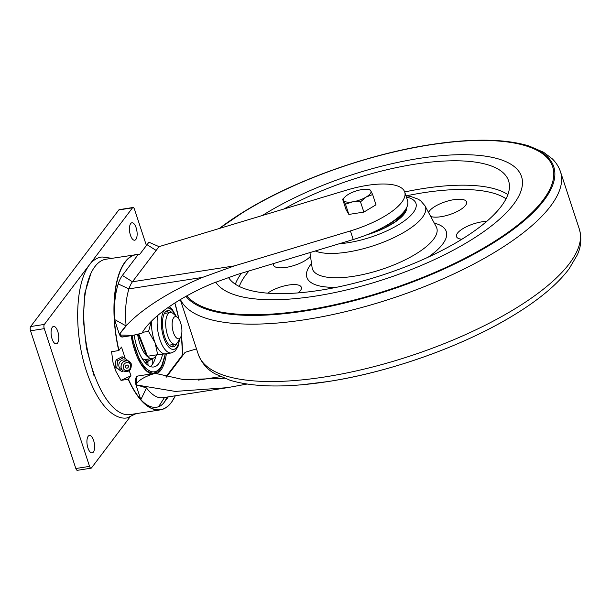 <?xml version="1.0" encoding="UTF-8"?>
<svg xmlns="http://www.w3.org/2000/svg" width="611" height="611" viewBox="0 0 611 611"><rect width="100%" height="100%" fill="white"/><g stroke="black" fill="none" stroke-linecap="round" stroke-linejoin="round"><path stroke-width="0.92" d="M180.627 337.28L177.847 342.061A16.046 6.614 -98.9 0 1 175.158 344.237A16.046 6.614 -98.9 0 1 167.529 335.202A16.046 6.614 -98.9 0 1 170.209 312.534A16.046 6.614 -98.9 0 1 173.44 313.787L177.549 317.491A11.227 4.628 -98.9 0 1 180.627 322.936A11.227 4.628 -98.9 0 1 180.627 337.28A11.227 4.628 -98.9 0 1 173.409 332.483A11.227 4.628 -98.9 0 1 172.653 320.004A11.227 4.628 -98.9 0 1 177.549 317.491M57.755 331.399A8.821 3.635 81.1 0 0 53.554 326.434A8.821 3.635 81.1 0 0 52.08 338.899A8.821 3.635 81.1 0 0 56.273 343.871A8.821 3.635 81.1 0 0 57.755 331.399M136.131 227.743A8.821 3.635 81.1 0 0 131.93 222.778A8.821 3.635 81.1 0 0 130.456 235.25A8.821 3.635 81.1 0 0 134.649 240.215A8.821 3.635 81.1 0 0 136.131 227.743M93.598 440.439A8.821 3.635 81.1 0 0 89.405 435.467A8.821 3.635 81.1 0 0 87.931 447.939A8.821 3.635 81.1 0 0 92.124 452.904A8.821 3.635 81.1 0 0 93.598 440.439M146.411 245.523L134.504 209.306A3.208 1.321 81.1 0 0 132.977 207.503A3.208 1.321 81.1 0 0 132.526 207.801L44.359 324.41A3.208 1.321 81.1 0 0 44.267 328.649L89.55 466.376A3.208 1.321 81.1 0 0 91.077 468.179A3.208 1.321 81.1 0 0 91.528 467.881L129.815 417.244M132.977 207.503L119.26 209.642A3.208 1.321 81.1 0 0 118.809 209.94L30.642 326.549A3.208 1.321 81.1 0 0 30.55 330.788L75.833 468.515A3.208 1.321 81.1 0 0 77.36 470.317L91.077 468.179M137.62 334.423A26.556 10.952 81.1 0 0 140.087 344.276A26.556 10.952 81.1 0 0 152.437 358.413A26.556 10.952 81.1 0 0 156.89 354.808M142.142 358.527A26.556 10.952 81.1 0 0 144.425 359.421L144.761 359.451A6.5 5.881 96.1 0 1 146.472 362.285M152.437 358.413L145.922 359.428A26.556 10.952 81.1 0 1 144.99 359.482L144.761 359.451M146.961 364.454L148.015 364.584L147.366 364.675A6.5 6.5 0 0 1 147.358 364.79M147.717 362.438L144.692 362.124M153.292 358.199L146.892 361.972M152.674 358.374L146.846 361.857M134.122 335.179A35.217 14.519 81.1 0 0 137.399 348.224A35.217 14.519 81.1 0 0 153.773 366.974A35.217 14.519 81.1 0 0 162.572 354.151M150.268 366.531L150.764 366.249M150.375 366.577A35.217 14.519 81.1 0 0 152.322 364.492L152.803 363.797A35.217 14.519 81.1 0 0 155.767 356.404M148.924 242.2L159.005 246.653L132.442 281.778A41.716 17.2 81.1 0 0 128.967 288.873A58.236 24.012 81.1 0 0 126.126 325.938L114.478 319.469A66.66 27.487 -98.9 0 1 118.206 283.955A50.14 20.675 -98.9 0 1 122.383 275.431L138.33 254.344L139.812 254.252L148.924 242.2M119.412 334.484L114.478 319.469L126.126 325.938L120.023 333.583L120.497 335.019L119.412 334.484A7.874 3.246 81.1 0 0 122.376 337.028A7.874 3.246 -98.9 0 1 119.412 334.484L114.478 319.423A66.66 27.487 -98.9 0 1 118.206 283.955L128.967 288.873A58.236 24.012 81.1 0 0 126.126 325.938L120.023 333.583L120.497 335.019A7.874 3.246 81.1 0 0 123.101 336.913A7.874 3.246 81.1 0 0 124.201 336.172A7.874 3.246 81.1 0 1 123.101 336.913L122.376 337.028L123.101 336.913A7.874 3.246 81.1 0 1 120.497 335.019A7.874 3.246 81.1 0 0 123.101 336.913L132.801 335.401L120.497 335.019L119.412 334.484M224.268 378.247L183.774 379.691L155.202 373.321C145.937 376.04 139.69 379.462 136.467 383.586L135.894 384.609A7.874 3.246 -98.9 0 1 136.872 376.177L137.59 376.063A7.874 3.246 -98.9 0 0 136.467 383.586L136.933 385.022L146.51 387.939A58.236 24.012 81.1 0 0 164.619 397.295M168.308 396.875L164.13 402.397A50.14 20.675 -98.9 0 1 158.577 406.743A66.66 27.487 -98.9 0 1 140.836 399.632L135.894 384.609M140.836 399.632L146.51 387.939M196.505 348.881L185.125 352.31L166.375 377.109L183.315 354.708L182.59 354.823L165.841 376.979M154.43 373.436A41.716 17.2 81.1 0 0 159.891 369.594A41.716 17.2 81.1 0 0 163.106 363.285M125.293 358.596L121.513 347.086L118.755 350.569A78.613 32.421 -98.9 0 1 125.095 261.905A78.613 32.421 -98.9 0 1 136.1 254.527A78.613 32.421 -98.9 0 1 138.307 254.367L105.917 259.232A78.613 32.421 81.1 0 0 94.911 266.61A78.613 32.421 81.1 0 0 92.727 269.902A78.613 32.421 81.1 0 0 85.991 341.9A78.613 32.421 81.1 0 0 114.318 408.431A78.613 32.421 81.1 0 0 130.128 414.586L160.311 409.882A78.613 32.421 -98.9 0 1 128.188 379.263L121.009 380.378L115.945 371.366A78.613 32.421 -98.9 0 1 112.997 362.392L111.576 351.684L118.755 350.569M129.288 370.724L130.945 375.78L121.009 380.378M115.945 371.366L112.997 362.392M128.188 379.263L130.945 375.78M147.977 359.108A75.405 31.092 -98.9 0 1 147.961 361.559M147.961 361.704A75.405 31.092 -98.9 0 1 147.923 363.262M147.885 364.599A75.405 31.092 -98.9 0 1 147.862 365.179M152.185 364.683A78.613 32.421 81.1 0 0 152.261 359.803M152.261 359.314A78.613 32.421 81.1 0 0 152.261 358.443M159.005 246.653L346.246 190.227A59.359 20.033 161.8 0 1 404.719 192.037L407.552 200.645A59.359 20.033 161.8 0 1 404.589 210.856A59.359 20.033 161.8 0 1 353.242 239.535L237.221 274.499L212.689 283.359C178.878 297.504 150.466 317.514 142.004 333.155L132.801 335.401M404.719 192.037A59.359 20.033 161.8 0 1 401.763 202.249A59.359 20.033 161.8 0 1 350.409 230.927L234.387 265.892L132.442 281.778L122.383 275.431L138.33 254.344L139.812 254.252L147.045 244.69L156.141 250.434L132.442 281.778L122.383 275.431M120.497 335.019L120.023 333.583C131.854 315.543 164.344 293.425 202.501 277.409L234.387 265.892M247.096 384.036L227.437 387.664L175.25 391.414L136.933 385.022L136.467 383.586A7.874 3.246 -98.9 0 1 137.59 376.063L155.202 373.321M157.638 315.513A24.066 9.921 81.1 0 0 160.265 340.571A24.066 9.921 81.1 0 0 171.042 352.99A24.066 9.921 81.1 0 0 171.309 352.959L165.634 353.845A24.066 9.921 -98.9 0 1 165.36 353.876A24.066 9.921 -98.9 0 1 155.064 342.733A24.066 9.921 -98.9 0 1 151.482 321.187M172.111 312.87A18.338 7.561 81.1 0 0 167.826 310.594A18.338 7.561 81.1 0 0 167.62 310.617A18.338 7.561 81.1 0 0 162.938 329.65A18.338 7.561 81.1 0 0 173.066 346.88A18.338 7.561 81.1 0 0 173.272 346.849A18.338 7.561 81.1 0 0 176.862 343.344M171.798 346.743A18.338 7.561 81.1 0 0 173.692 344.467M168.751 312.763A18.338 7.561 81.1 0 0 166.253 311.167M153.751 373.542L161.304 367.219L165.344 353.876L157.707 354.685L155.064 342.733L148.557 331.383L151.322 321.348M142.493 332.323L148.557 331.383M138.812 334.11L147.511 356.274L157.707 354.685M147.511 356.274L146.22 354.876L138.132 334.293M128.677 361.17L124.155 357.763A7.011 6.24 116.2 0 0 123.468 357.718L118.083 360.521A7.011 6.24 116.2 0 0 117.648 361.139L116.793 367.341A7.011 6.24 116.2 0 0 116.984 367.86A7.011 6.24 116.2 0 0 117.045 368.005L121.574 371.412A7.011 6.24 116.2 0 0 122.261 371.457L123.155 371.06M126.248 360.635A5.094 4.537 116.2 0 0 120.588 361.254A5.094 4.537 116.2 0 0 119.183 367.257A5.094 4.537 116.2 0 0 121.795 369.686M121.574 371.412L122.261 371.457M121.765 371.587L115.067 366.951L116.037 359.887L122.169 356.702L123.468 357.718M124.155 357.763L123.72 357.466M118.083 360.521L116.037 359.887M117.587 360.65L117.648 361.139M116.793 367.341L116.609 367.715L115.067 366.951M116.609 367.715L117.045 368.005M125.591 367.341A1.604 1.428 -63.8 0 1 128.287 365.844A1.604 1.428 -63.8 0 1 125.591 367.341M372.641 194.535L370.831 190.899A14.443 4.873 161.8 0 1 366.188 197.032L372.641 194.535L376.009 204.784L363.866 212.093L360.498 201.844L366.188 197.032A14.443 4.873 161.8 0 1 352.616 201.859L360.498 201.844M370.831 190.899L369.777 189.563L367.058 189.311A14.443 4.873 161.8 0 1 370.831 190.899M345.49 204.181L352.616 201.859A14.443 4.873 161.8 0 1 343.68 200.545L345.49 204.181L348.858 214.43L345.994 209.466L342.626 199.209L343.68 200.545A14.443 4.873 161.8 0 1 345.559 196.383A14.443 4.873 161.8 0 1 348.316 194.405A14.443 4.873 -18.2 0 1 361.895 189.586A14.443 4.873 161.8 0 1 367.058 189.311M363.866 212.093L348.858 214.43M345.375 196.543L342.626 199.209M419.688 158.333A162.045 54.692 -18.2 0 0 262.402 215.492A162.045 54.692 -18.2 0 1 419.688 158.333A162.045 54.692 -18.2 0 1 521.542 176.602A162.045 54.692 -18.2 0 0 419.688 158.333M215.706 282.099A162.045 54.692 -18.2 0 0 315.528 296.083A162.045 54.692 -18.2 0 0 521.542 176.602A162.045 54.692 -18.2 0 1 315.528 296.083A162.045 54.692 -18.2 0 1 215.706 282.099M298.229 292.883A20.056 6.767 -18.2 0 0 301.33 287.285A20.056 6.767 -18.2 0 0 300.413 286.032A20.056 6.767 -18.2 0 0 285.849 285.558A20.056 6.767 -18.2 0 0 267.679 293.158M273.453 263.578A20.056 6.767 -18.2 0 0 273.461 265.136A20.056 6.767 -18.2 0 0 288.171 267.022A20.056 6.767 -18.2 0 0 308.677 258.025A20.056 6.767 -18.2 0 0 310.472 256.177M430.679 216.424A20.056 6.767 -18.2 0 0 433.856 217.088A20.056 6.767 -18.2 0 0 455.745 212.2A20.056 6.767 -18.2 0 0 466.544 201.92A20.056 6.767 -18.2 0 0 461.137 199.285A20.056 6.767 -18.2 0 0 441.661 203.119A20.056 6.767 -18.2 0 0 428.571 212.498M486.738 221.373A20.056 6.767 -18.2 0 0 456.509 234.983A20.056 6.767 -18.2 0 0 456.493 236.602A20.056 6.767 -18.2 0 0 461.878 239.237M228.399 277.333A148.404 50.087 -18.2 0 0 319.912 290.294A148.404 50.087 -18.2 0 0 508.589 180.856A148.404 50.087 -18.2 0 0 415.304 164.13A148.404 50.087 -18.2 0 0 283.81 209.046M30.55 330.788L44.267 328.649M75.833 468.515L89.55 466.376M30.642 326.549L44.359 324.41M118.809 209.94L132.526 207.801M132.129 335.5A40.112 16.543 81.1 0 0 135.871 350.454A40.112 16.543 81.1 0 0 165.13 353.899M202.501 277.409L128.967 288.873L118.206 283.955M158.577 406.743L164.504 397.471M164.13 402.397L167.269 397.035M166.337 353.731A42.518 17.536 -98.9 0 1 160.846 370.197A42.518 17.536 -98.9 0 1 156.317 373.817M151.398 373.909A42.518 17.536 -98.9 0 1 131.151 335.653M138.208 254.504A78.452 32.352 81.1 0 0 125.286 262.027A78.452 32.352 81.1 0 0 118.954 350.477M128.386 379.171A78.452 32.352 81.1 0 0 171.416 402.336A78.452 32.352 81.1 0 0 175.296 395.791M182.521 354.915A78.452 32.352 81.1 0 0 181.406 335.332M178.878 319.11A78.452 32.352 81.1 0 0 174.861 302.949L178.893 319.148M173.547 399.128A78.613 32.421 -98.9 0 1 171.424 402.366M171.317 402.504A78.613 32.421 -98.9 0 1 160.311 409.882C164.451 409.21 168.147 406.735 171.401 402.458L175.349 395.783M350.409 230.927L353.242 239.535M220.487 376.643L198.392 380.088M175.51 315.658A20.911 8.623 81.1 0 0 167.46 308.043A20.911 8.623 81.1 0 0 167.231 308.074M164.038 310.403A20.911 8.623 81.1 0 0 162.717 334.057A20.911 8.623 81.1 0 0 173.432 349.423A20.911 8.623 81.1 0 0 179.252 339.647M121.421 368.907A5.72 5.087 116.2 0 0 122.88 370.854L121.284 368.739C120.39 363.446 122.567 360.796 127.836 360.78A5.72 5.087 116.2 0 0 122.368 362.858A5.72 5.087 116.2 0 0 121.421 368.907M123.483 368.517A4.117 3.666 116.2 0 0 128.417 370.144A4.117 3.666 116.2 0 0 130.395 364.668A4.117 3.666 116.2 0 0 125.461 363.041A4.117 3.666 116.2 0 0 123.483 368.517M131.014 363.568A5.72 5.087 116.2 0 0 127.836 360.78L131.22 363.728C131.671 370.327 128.89 372.702 122.88 370.854M180.444 299.527A200.545 67.684 -18.2 0 0 305.515 319.629A200.545 67.684 -18.2 0 0 560.478 171.744C558.836 166.864 556.102 162.557 552.283 158.829L543.515 152.215L528.821 145.914C510.093 140.301 486.012 138.804 456.57 141.424A195.734 66.064 -18.2 0 0 430.709 144.616M430.625 144.624A195.734 66.064 -18.2 0 0 245.087 210.955A195.734 66.064 -18.2 0 0 219.357 228.468M185.95 296.366A195.734 66.064 -18.2 0 0 304.897 311.007A195.734 66.064 -18.2 0 0 538.726 206.717A195.734 66.064 -18.2 0 0 456.57 141.424L430.663 144.616C368.41 154.087 294.808 180.39 245.087 210.955L219.311 228.483M186.92 295.831A194.665 65.705 -18.2 0 0 305.164 310.319A194.665 65.705 -18.2 0 0 542.958 200.263A194.665 65.705 -18.2 0 0 430.289 144.83A194.665 65.705 -18.2 0 0 220.059 228.254M513.706 315.2C463.986 345.773 390.383 372.068 328.13 381.539L302.224 384.731A195.734 66.064 -18.2 0 0 328.092 381.539A195.734 66.064 -18.2 0 0 513.706 315.2C538.856 299.894 557.316 284.459 569.062 268.886L577.258 254.978C581.114 246.798 581.817 238.183 579.35 229.133L560.478 171.744M302.224 384.731C272.896 387.336 248.883 385.862 230.179 380.302L215.339 373.97C207.381 369.678 201.706 363.155 198.323 354.411A200.545 67.684 -18.2 0 0 324.38 377.01A200.545 67.684 -18.2 0 0 579.35 229.133M507.886 194.604A148.404 50.087 -18.2 0 0 423.324 188.524A148.404 50.087 -18.2 0 0 404.688 191.946M506.061 198.758A145.197 49.002 -18.2 0 0 423.232 192.755A145.197 49.002 -18.2 0 0 406.682 195.757M428.166 257.17A73.373 24.768 -18.2 0 0 434.291 223.137M309.953 252.58L312.106 267.633A65.461 22.095 -18.2 0 0 353.555 276.302A65.461 22.095 -18.2 0 0 436.262 226.811L424.943 205.754L420.643 200.767L418.252 199.201L410.6 196.421L405.91 195.665M315.268 250.976A61.283 20.682 -18.2 0 0 347.522 252.076A61.283 20.682 -18.2 0 0 424.943 205.754M339.319 243.728A53.371 18.009 -18.2 0 0 348.094 242.72A53.371 18.009 -18.2 0 0 406.155 219.525A53.371 18.009 -18.2 0 0 406.368 197.055M366.325 235.021A43.32 14.618 -18.2 0 0 406.628 207.625M311.518 263.509A73.373 24.768 -18.2 0 0 336.646 287.262M241.444 273.224A148.404 50.087 -18.2 0 0 235.342 284.207M249.059 270.925A145.197 49.002 -18.2 0 0 239.283 286.475M400.419 215.408A39.952 13.48 161.8 0 1 382.165 227.819M175.158 344.237L169.3 345.154M170.209 312.534L164.359 313.443M147.03 362.346A6.5 6.5 0 0 0 145.105 359.482M148.015 364.584A7.149 7.149 0 0 0 147.74 362.43M153.682 373.558L147.266 371.297L140.622 363.377L131.22 335.645M182.536 354.892L181.414 335.294M227.437 387.664L162.916 397.715M171.309 352.959L174.906 351.249L177.984 346.704L179.718 338.845M176.205 316.284L172.149 309.319L169.232 306.676M146.06 359.413L146.06 360.505M136.032 413.662L127.172 417.886C122.727 418.787 115.464 417.596 106.826 408.889C99.792 401.465 93.727 390.925 88.633 377.277C70.189 329.306 75.26 259.881 102.09 256.987L111.813 258.308M93.903 375.322L86.411 348.01L83.256 319.11L84.891 292.883L90.955 273.3M345.559 196.383L345.1 196.78M198.323 354.411L180.298 299.611M367.394 234.593L384.961 227.697L394.989 221.938L404.413 212.964L405.521 209.542"/></g></svg>
